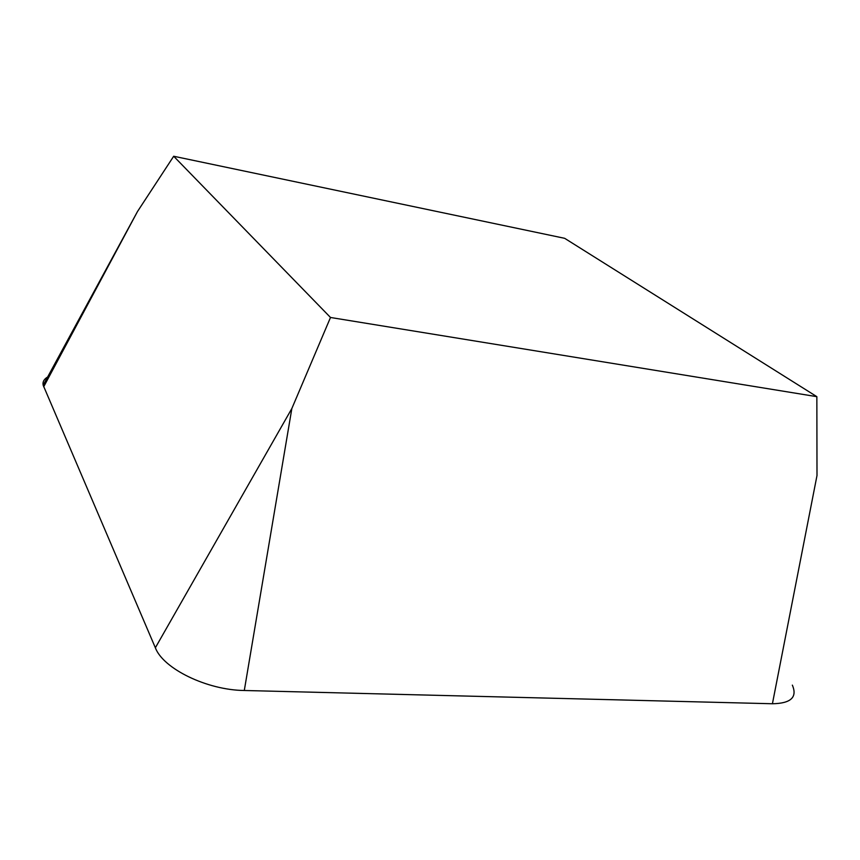<?xml version="1.0" encoding="UTF-8"?>
<svg xmlns="http://www.w3.org/2000/svg" width="860" height="860" viewBox="0 0 860 860"><rect width="100%" height="100%" fill="white"/><g stroke="black" fill="none" stroke-linecap="round" stroke-linejoin="round"><path stroke-width="1.29" d="M330.498 317.48L173.688 156.251L564.665 238.317L816.85 396.664L330.498 317.48L291.852 408.511L244.294 690.494C207.056 690.129 163.206 668.725 155.359 647.774L43.172 385.215C42.495 381.904 43.978 379.174 47.633 377.013M43.688 386.785L137.514 211.495L173.688 156.251M792.35 685.13C797.542 697.245 790.899 703.448 772.42 703.749L817 475.515L816.85 396.664M772.42 703.749L244.294 690.494M155.359 647.774L291.852 408.511M137.514 211.495L43.172 385.215"/></g></svg>
